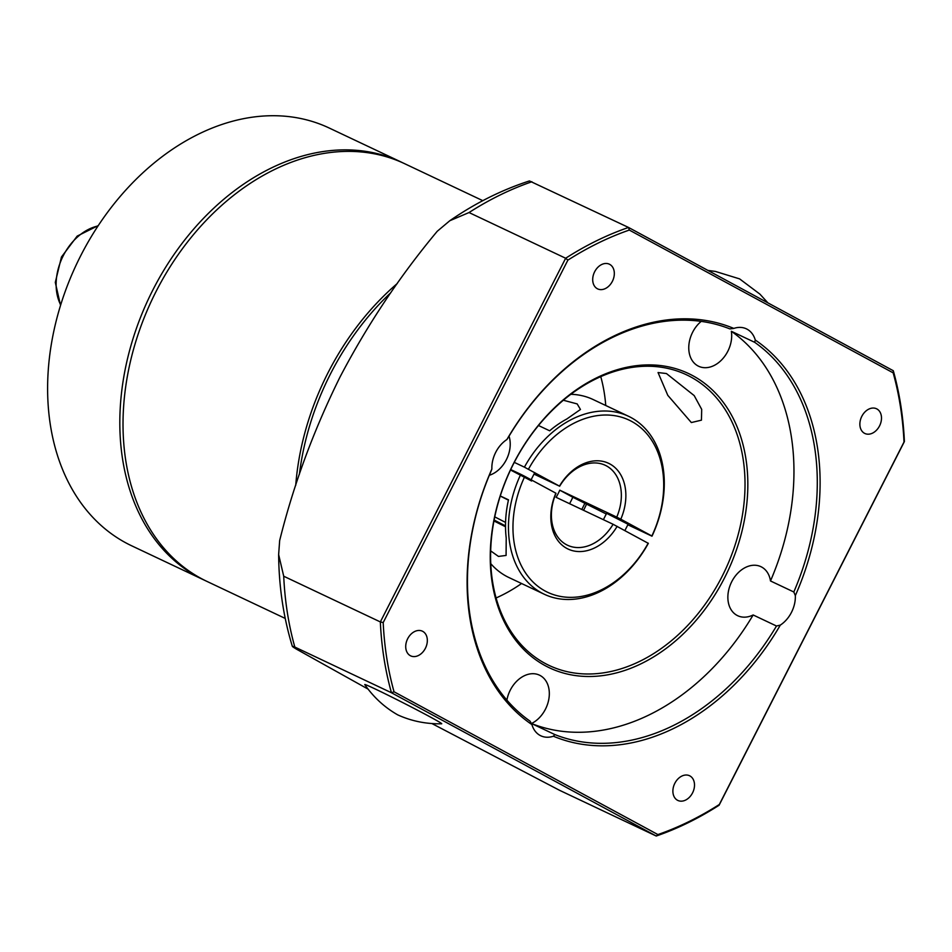 <?xml version="1.0" encoding="UTF-8"?>
<svg xmlns="http://www.w3.org/2000/svg" width="952" height="952" viewBox="0 0 952 952"><rect width="100%" height="100%" fill="white"/><g stroke="black" fill="none" stroke-linecap="round" stroke-linejoin="round"><path stroke-width="1.43" d="M401.482 162.197L329.261 128.044A231.062 170.241 115.3 0 0 80.646 255.85A231.062 170.241 115.3 0 0 131.685 545.805L203.895 579.958A231.062 170.241 -64.7 0 1 152.855 290.003A231.062 170.241 -64.7 0 1 401.482 162.197A231.062 170.241 -64.7 0 1 403.065 162.97M205.501 580.708A231.062 170.241 -64.7 0 1 203.895 579.958M482.807 200.67L404.671 163.708A231.062 170.241 115.3 0 0 156.057 291.514A231.062 170.241 115.3 0 0 207.084 581.47L285.231 618.431M295.715 485.437A231.062 170.241 -64.7 0 1 327.988 372.827A231.062 170.241 -64.7 0 1 397.281 283.506M600.76 376.647A160.745 118.429 -64.7 0 1 605.758 405.516A160.745 118.429 115.3 0 0 600.76 376.647M586.718 503.81A160.745 118.429 -64.7 0 1 583.564 510.308A160.745 118.429 115.3 0 0 586.718 503.81M521.577 583.516A160.745 118.429 -64.7 0 1 496.087 597.963A160.745 118.429 115.3 0 0 521.577 583.516M390.796 292.704A231.062 170.241 115.3 0 0 330.439 373.993A231.062 170.241 115.3 0 0 299.404 474.274M513.509 463.6A162.744 119.916 -64.7 0 1 692.901 375.743A162.744 119.916 -64.7 0 1 724.567 577.804A162.744 119.916 -64.7 0 1 545.187 665.662A162.744 119.916 -64.7 0 1 513.509 463.6M722.044 576.519A160.745 118.429 115.3 0 0 686.535 374.814A160.745 118.429 115.3 0 0 513.58 463.719A160.745 118.429 115.3 0 0 549.09 665.424A160.745 118.429 115.3 0 0 722.044 576.519M691.342 422.545L667.804 395.354L658.046 372.553L666.436 373.541L694.198 395.604L701.695 409.372L701.446 420.165L691.342 422.545M692.556 792.885A13.661 10.067 115.3 0 0 689.534 775.737A13.661 10.067 115.3 0 0 674.837 783.294A13.661 10.067 115.3 0 0 677.848 800.442A13.661 10.067 115.3 0 0 692.556 792.885M879.541 425.913A13.661 10.067 115.3 0 0 876.518 408.765A13.661 10.067 115.3 0 0 861.822 416.322A13.661 10.067 115.3 0 0 864.832 433.469A13.661 10.067 115.3 0 0 879.541 425.913M612.374 281.34A13.661 10.067 115.3 0 0 609.351 264.192A13.661 10.067 115.3 0 0 594.655 271.748A13.661 10.067 115.3 0 0 597.666 288.896A13.661 10.067 115.3 0 0 612.374 281.34M425.389 648.312A13.661 10.067 115.3 0 0 422.367 631.176A13.661 10.067 115.3 0 0 407.67 638.732A13.661 10.067 115.3 0 0 410.681 655.868A13.661 10.067 115.3 0 0 425.389 648.312M753.151 614.968A27.12 19.98 -64.7 0 1 737.729 615.73A27.12 19.98 -64.7 0 1 731.743 581.684A27.12 19.98 -64.7 0 1 760.922 566.678A27.12 19.98 -64.7 0 1 770.489 580.958A221.019 162.84 115.3 0 0 731.35 331.284L754.686 342.315L755.269 340.031A27.12 19.98 115.3 0 0 746.38 328.833A27.12 19.98 115.3 0 0 733.802 328.416L729.922 328.916A221.019 162.84 115.3 0 0 508.261 437.468L506.892 439.538A27.12 19.98 115.3 0 0 495.73 452.295A27.12 19.98 115.3 0 0 491.875 469.027L490.935 471.478A221.019 162.84 115.3 0 0 530.062 721.164L531.93 724.603A27.12 19.98 115.3 0 0 540.819 735.801A27.12 19.98 115.3 0 0 553.398 736.229L554.826 734.563L531.49 723.52A221.019 162.84 115.3 0 0 753.151 614.968L776.487 626.011L780.307 625.107A27.12 19.98 115.3 0 0 791.481 612.338A27.12 19.98 115.3 0 0 795.337 595.619L793.813 591.989L770.489 580.958M731.35 331.284A27.12 19.98 -64.7 0 1 727.816 351.264A27.12 19.98 -64.7 0 1 698.625 366.258A27.12 19.98 -64.7 0 1 692.639 332.224A27.12 19.98 -64.7 0 1 701.196 321.383M509.034 436.183A27.12 19.98 -64.7 0 1 506.345 459.721A27.12 19.98 -64.7 0 1 489.316 475.286M506.892 700.113A27.12 19.98 -64.7 0 1 510.272 690.14A27.12 19.98 -64.7 0 1 539.451 675.146A27.12 19.98 -64.7 0 1 545.448 709.181A27.12 19.98 -64.7 0 1 531.49 723.52M383.192 622.596A329.523 242.784 115.3 0 0 394.033 691.783L657.915 834.571A329.523 242.784 115.3 0 0 719.331 804.488L904.007 442.037A329.523 242.784 115.3 0 0 893.166 372.851L629.296 230.063A329.523 242.784 115.3 0 0 567.88 260.146L383.192 622.596L380.348 621.93L565.655 258.242A331.522 244.259 -64.7 0 1 628.534 227.457L893.297 370.733A331.522 244.259 -64.7 0 1 904.4 441.549L719.093 805.237A331.522 244.259 -64.7 0 1 656.226 836.023L391.45 692.747A331.522 244.259 -64.7 0 1 380.348 621.93L283.72 576.234L278.639 554.552C278.9 586.658 283.47 617.241 292.323 646.301L294.822 647.051C291.05 645.563 291.681 646.301 296.703 649.288L368.043 689.093M431.946 723.568L559.597 790.327L656.226 836.023L657.915 834.571M629.296 230.063L628.534 227.457L529.443 180.94C501.668 189.936 475.119 203.204 449.796 220.733L437.254 231.265C399.888 276.032 367.448 324.656 339.947 377.159C313.541 430.566 293.442 485.032 279.662 540.558L278.639 554.552M449.796 220.733L469.027 212.546L565.655 258.242L567.88 260.146M283.72 576.234A331.522 244.259 115.3 0 0 294.822 647.051L391.45 692.747L394.033 691.783M531.906 181.749A331.522 244.259 115.3 0 0 469.027 212.546M506.892 439.538A223.03 164.327 -64.7 0 1 733.802 328.416M755.269 340.031A223.03 164.327 -64.7 0 1 795.337 595.619M780.307 625.107A223.03 164.327 -64.7 0 1 553.398 736.229M531.93 724.603A223.03 164.327 -64.7 0 1 491.875 469.027M554.826 734.563A221.019 162.84 115.3 0 0 776.487 626.011M793.813 591.989A221.019 162.84 115.3 0 0 754.686 342.315M893.297 370.733L893.166 372.851M719.093 805.237L719.331 804.488M628.094 524.278L606.614 513.342M511.498 470.502L531.597 481.022M490.661 550.875L498.467 556.42L506.083 555.444L506.214 537.963A98.449 72.542 -64.7 0 1 508.499 499.836L500.288 495.956M581.767 509.463A84.383 62.177 115.3 0 0 582.886 507.333A84.383 62.177 115.3 0 0 584.98 502.989M569.57 503.691A64.296 47.374 115.3 0 0 571.081 500.859A64.296 47.374 115.3 0 0 572.818 497.242L559.764 490.173L616.741 517.115A44.208 32.57 115.3 0 0 605.27 465.29A44.208 32.57 115.3 0 0 559.657 486.222L534.001 474.096M559.764 490.173A44.208 32.57 -64.7 0 1 558.05 493.814A44.208 32.57 -64.7 0 1 556.111 497.325L613.1 524.278L648.336 543.354A98.449 72.542 -64.7 0 1 544.282 594.25A98.449 72.542 -64.7 0 1 520.768 474.31L510.712 469.562M514.282 462.363L524.409 467.158A98.449 72.542 -64.7 0 1 628.463 416.25L593.096 399.519A98.449 72.542 115.3 0 0 570.855 394.295M628.463 416.25A98.449 72.542 -64.7 0 1 651.989 536.19L627.844 524.778M563.358 400.245L577.186 403.922L580.458 409.467L566.833 418.987A98.449 72.542 115.3 0 0 549.649 430.792L538.487 425.508M559.657 486.222L524.409 467.158M490.756 563.643A98.449 72.542 115.3 0 0 508.915 577.531L544.282 594.25M651.989 536.19L651.858 535.988A95.236 70.174 115.3 0 0 631.557 421.355A95.236 70.174 115.3 0 0 528.467 469.217M559.526 486.02A47.422 34.938 -64.7 0 1 609.863 463.945A47.422 34.938 -64.7 0 1 620.799 519.185L616.741 517.115M651.858 535.988L620.799 519.185M606.269 513.997L572.818 497.242M617.146 526.337A47.422 34.938 -64.7 0 1 566.821 548.412A47.422 34.938 -64.7 0 1 555.873 493.184L556.004 493.386A44.208 32.57 115.3 0 0 567.475 545.21A44.208 32.57 115.3 0 0 613.1 524.278M520.768 474.31L524.814 476.369A95.236 70.174 115.3 0 0 545.115 591.013A95.236 70.174 115.3 0 0 648.217 543.152M524.814 476.369L555.873 493.184M505.5 526.313L493.969 520.792M494.088 520.22L505.5 526.206M500.264 496.052L508.427 500.157M364.783 684.619A43.197 1.166 27 0 1 375.231 688.998A43.197 1.166 27 0 1 418.582 710.763A43.197 1.166 27 0 1 441.668 723.794C426.103 724.079 411.466 721.116 397.769 714.892C384.691 707.467 373.696 697.376 364.783 684.619M98.02 225.969A50.23 37.009 115.3 0 0 62.416 257.445A50.23 37.009 115.3 0 0 60.678 304.926M493.945 520.946L505.512 526.742L493.945 520.958M505.5 525.909L494.124 520.018M494.754 516.876L505.56 522.422M60.535 305.39L55.299 282.399L61.463 256.992L77.195 236.096L98.294 225.565M534.75 472.62L531.109 479.772M603.378 519.685L606.733 513.092M624.905 530.538L628.213 524.04M707.919 270.416L715.345 271.415L739.609 278.888L759.91 294.12L767.907 302.867"/></g></svg>
